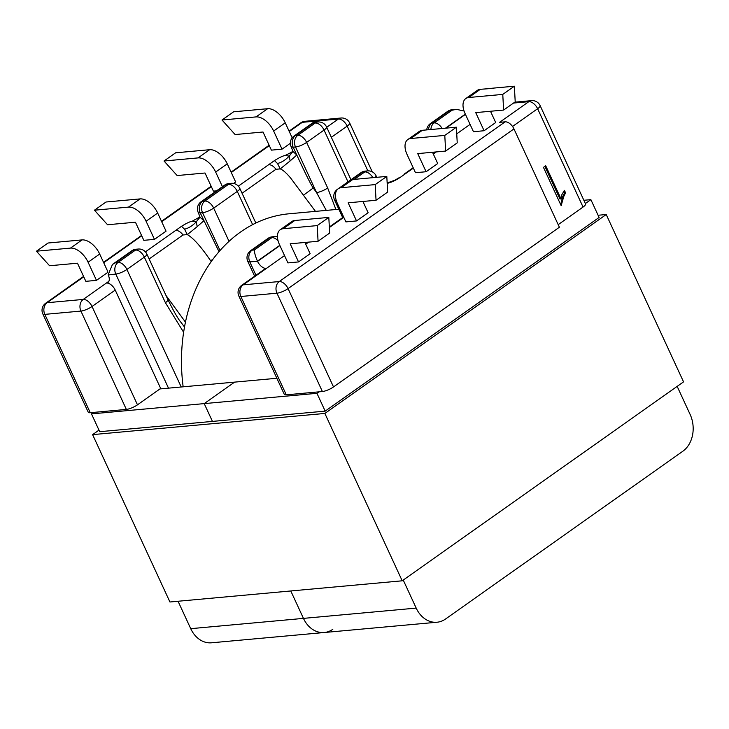 <?xml version="1.0" encoding="UTF-8"?>
<svg xmlns="http://www.w3.org/2000/svg" width="729" height="729" viewBox="0 0 729 729"><rect width="100%" height="100%" fill="white"/><g stroke="black" fill="none" stroke-linecap="round" stroke-linejoin="round"><path stroke-width="1.09" d="M490.489 111.264L495.693 122.536L484.102 130.737L475.727 112.612L503.611 110.061L502.773 94.396L468.747 97.504L480.338 89.302L489.852 88.601M480.338 89.302A17.214 9.723 -125.3 0 0 477.386 90.35L465.785 98.552A17.214 9.723 54.7 0 1 468.747 97.504M283.189 228.706A17.214 9.723 -125.3 0 0 280.228 229.753L291.828 221.552A17.214 9.723 54.7 0 1 294.789 220.504L283.189 228.706L317.224 225.598L318.063 241.263L290.169 243.805L298.544 261.93L310.144 253.728L304.932 242.456M352.772 179.507L341.172 187.699A17.214 9.723 -125.3 0 0 338.22 188.756L349.811 180.555A17.214 9.723 54.7 0 1 352.772 179.507L386.807 176.4L387.646 192.064L376.046 200.265L348.152 202.808L356.527 220.933L368.127 212.731L362.914 201.459M338.22 188.756A17.214 9.723 -125.3 0 0 337.518 203.774L345.892 221.898L356.527 220.933M400.021 177.557L405.825 173.456L400.021 177.557C395.337 180.482 391.746 182.195 389.24 182.706L387.19 183.59M308.722 242.11L305.733 244.188M505.151 121.834A8.611 4.866 54.7 0 1 513.954 128.896L288.073 288.611L333.508 386.944A8.611 2.205 155.2 0 1 322.391 391.528L276.956 293.195L240.852 296.493A8.611 6.752 84.8 0 1 243.167 284.839A8.611 4.866 -125.3 0 0 241.682 285.358L264.882 268.965A8.611 4.866 54.7 0 1 266.358 268.436L243.167 284.839L279.262 281.549L505.151 121.834L499.556 122.344L528.817 101.659A8.611 6.752 -95.2 0 1 531.523 100.638L514.792 102.169M280.228 229.753A17.214 9.723 -125.3 0 0 279.535 244.78L287.909 262.905L298.544 261.93M432.497 152.261L437.71 163.533L426.11 171.734L415.475 172.7L407.101 154.575A17.214 9.723 54.7 0 1 407.803 139.549A17.214 9.723 54.7 0 1 410.755 138.501L422.355 130.3L456.39 127.201L457.229 142.866L445.629 151.067L417.735 153.609L426.11 171.734M484.102 130.737L473.458 131.703L465.084 113.578A17.214 9.723 54.7 0 1 465.785 98.552M513.535 103.053L528.817 101.659A8.611 4.866 -125.3 0 1 537.619 108.721A8.611 2.205 -24.8 0 0 540.116 105.596L585.551 203.938A8.611 2.205 155.2 0 1 583.054 207.054L537.619 108.721L512.523 126.463M558.195 224.641L583.054 207.054M333.508 386.944L559.389 227.229L513.954 128.896M241.682 285.358A8.611 8.611 0 0 0 238.839 296.001A8.611 2.205 155.2 0 0 240.852 296.493L286.297 394.826L322.391 391.528M286.297 394.826A8.611 2.205 155.2 0 1 284.283 394.334L238.839 296.001M284.529 255.587L266.358 268.436A8.611 4.866 54.7 0 1 257.556 261.374L249.792 261.829L255.988 275.243M305.588 243.887L307.082 243.267M254.43 249.965L271.871 237.636L269.539 237.845L252.097 250.175L254.43 249.965C254.366 252.626 255.369 256.344 257.437 261.128L279.79 245.327M341.172 187.699L375.207 184.601L376.046 200.265M386.807 176.4L375.207 184.601M318.063 241.263L329.654 233.061L328.815 217.397L294.789 220.504M328.815 217.397L317.224 225.598M389.24 182.706L387.609 182.833L394.863 180.2L399.319 177.612M451.588 110.562L434.147 122.891L431.814 123.11L449.255 110.781L456.491 109.341L464.072 111.036M375.471 177.429L376.118 175.871A8.611 8.611 0 0 0 367.516 170.896A8.611 6.752 -95.2 0 0 364.81 171.916L354.276 179.361M422.355 130.3A17.214 9.723 -125.3 0 0 419.394 131.357L407.803 139.549M410.755 138.501L444.79 135.403L445.629 151.067M444.79 135.403L456.39 127.201M489.788 88.446L514.373 86.204L515.212 101.869L503.611 110.061M502.773 94.396L514.373 86.204M36.45 251.204L48.05 243.012L82.076 239.905L70.485 248.106L36.45 251.204L49.572 265.748L77.465 263.205L85.84 281.33L96.474 280.364L107.61 272.491M135.448 222.208L143.823 240.333L154.457 239.367L166.057 231.166L157.683 213.041A17.214 9.723 -125.3 0 0 140.068 198.908L128.468 207.109L94.433 210.207L107.555 224.751L135.448 222.208M199.91 216.923L192.292 221.16C189.786 221.671 186.196 223.384 181.512 226.309L175.707 230.41C178.204 230.364 180.646 231.886 183.043 234.975L187.326 234.629C193.313 237.982 201.086 246.712 210.663 260.809L211.237 261.593M238.347 186.123L274.45 160.599C279.344 157.564 282.943 155.842 285.23 155.45L289.194 156.124L290.142 160.918L296.794 155.022C305.67 174.149 311.155 185.148 313.242 188.009L316.559 192.556L295.5 146.985L293.167 147.194M292.593 151.723L285.23 155.45M233.544 183.444L235.64 181.968L227.266 163.843L215.666 172.044L222.427 186.67M215.666 172.044A17.214 9.723 -125.3 0 0 198.051 157.901L164.016 161.009L177.138 175.552L205.031 173.01L213.406 191.135L216.522 190.852M256.034 116.904L267.634 108.703A17.214 9.723 54.7 0 1 285.249 122.837L273.648 131.038A17.214 9.723 -125.3 0 0 256.034 116.904L222.008 120.012L235.121 134.555L263.014 132.013L271.388 150.138L282.032 149.163L290.361 143.276M126.354 409.416L90.259 412.705L44.824 314.372L80.919 311.073L126.354 409.416A8.611 2.205 -24.8 0 0 137.471 404.823L92.036 306.49L115.228 290.096A8.611 4.866 -125.3 0 0 106.425 283.025A8.611 4.866 -125.3 0 0 107.901 282.506A8.611 4.866 -125.3 0 0 108.247 274.988L115.783 274.049L168.508 388.156M108.885 281.285L83.224 299.428L47.13 302.717A8.611 6.752 -95.2 0 0 44.824 314.372A8.611 2.205 155.2 0 1 42.811 313.88L88.245 412.213A8.611 2.205 -24.8 0 0 90.259 412.705M115.228 290.096L160.662 388.429L137.471 404.823M181.211 386.99L126.901 269.466L144.342 257.137L165.401 302.708L183.626 332.296M347.979 181.849L324.059 130.072L306.617 142.401L327.676 187.973L335.923 209.515M219.01 251.678L200.284 213.032L198.215 212.421A8.611 8.611 0 0 1 201.058 201.778A8.611 4.866 54.7 0 1 202.534 201.259L226.145 184.565A8.611 6.752 -95.2 0 1 228.851 183.544A8.611 8.611 0 0 0 224.669 185.093A8.611 4.866 54.7 0 1 226.145 184.565L228.478 184.355L204.867 201.049L202.534 201.259A8.611 6.752 84.8 0 0 200.284 213.032M198.99 217.57L199.664 217.424M199.336 217.853L196.256 221.835L192.292 221.16M197.204 226.628L203.856 220.741L200.038 217.169L196.256 221.835L197.204 226.628L187.326 234.629L184.565 229.198C188.638 228.186 192.538 225.735 196.256 221.835M115.765 262.613L133.207 250.284L135.539 250.065L118.098 262.394L115.765 262.613L112.485 264.408L108.138 274.751M165.401 302.708A8.611 2.205 -24.8 0 0 167.898 299.583L146.839 254.011A8.611 8.611 0 0 0 138.246 249.045A8.611 6.752 84.8 0 0 135.539 250.065A8.611 4.866 -125.3 0 1 144.342 257.137A8.611 2.205 -24.8 0 0 146.839 254.011M213.059 259.096L210.663 260.809M184.501 327.002L180.838 322.163C177.994 318.792 173.675 311.265 167.898 299.583M181.512 226.309L184.565 229.198M128.468 207.109A17.214 9.723 54.7 0 1 146.082 221.242L154.457 239.367M94.433 210.207L106.033 202.006L140.068 198.908M70.485 248.106A17.214 9.723 54.7 0 1 88.1 262.24L99.691 254.038L107.673 271.306M99.691 254.038A17.214 9.723 -125.3 0 0 82.076 239.905M88.1 262.24L96.474 280.364M293.222 147.313A8.611 6.752 -95.2 0 1 295.482 135.548L297.806 135.33L315.247 123.001L312.914 123.21L295.482 135.548A8.611 4.866 -125.3 0 0 293.997 136.068A8.611 8.611 0 0 0 291.217 146.839L293.222 147.313L296.794 155.022L292.976 151.45L289.194 156.124L292.867 151.167M315.475 211.374L290.589 177.976C286.333 172.91 282.888 169.893 280.264 168.909L275.981 169.265L242.064 193.24M290.142 160.918L280.264 168.909L277.503 163.487L274.45 160.599M277.503 163.487C281.585 162.476 285.476 160.016 289.194 156.124M312.914 123.21L313.424 122.39L317.953 121.98A8.611 6.752 -95.2 0 0 315.247 123.001A8.611 4.866 -125.3 0 1 324.059 130.072A8.611 2.205 -24.8 0 0 326.556 126.946A8.611 8.611 0 0 0 317.953 121.98M327.676 187.973A8.611 2.205 155.2 0 1 316.559 192.556L326.273 210.389M291.217 146.83L292.985 151.459M303.601 195.09L313.242 188.009M268.646 164.699C271.142 164.654 273.585 166.176 275.981 169.265M198.051 157.901L209.651 149.709L175.616 152.808L164.016 161.009M209.651 149.709A17.214 9.723 54.7 0 1 227.266 163.843M273.648 131.038L282.032 149.163M285.249 122.837L292.174 137.817M267.634 108.703L233.599 111.81L222.008 120.012M561.166 205.678L563.727 196.593L565.567 192.83L564.41 190.342L561.831 194.761L561.011 198.88L545.711 165.765L543.46 167.36L561.166 205.678M561.011 198.88L559.954 198.981L544.873 166.358M560.683 204.639L562.66 196.684L564.501 192.93L563.79 191.399M564.501 192.93L565.567 192.83M562.66 196.684L563.727 196.593M561.066 205.469L561.53 205.423M183.161 386.817A154.785 121.397 -95.2 0 1 289.121 213.779L338.83 209.25M159.952 388.931L234.601 382.124L204.22 403.611L91.48 413.89L99.709 431.696L325.18 411.129L599.11 217.452L590.882 199.646L583.865 200.284M178.049 601.243L190.725 628.671L303.455 618.383A27.201 21.332 84.8 0 0 324.25 632.517A27.201 21.332 84.8 0 0 332.807 629.3M276.856 378.269L234.601 382.124L204.22 403.611L212.449 421.417L204.22 403.611L316.951 393.323L319.056 391.837M290.789 590.964L303.455 618.383L290.789 590.964M93.594 412.404L91.48 413.89M403.237 580.065L416.195 608.104L303.455 618.383A27.201 21.332 -95.2 0 0 324.25 632.517L211.519 642.796A27.201 21.332 -95.2 0 1 190.725 628.671M98.98 430.119L92.601 434.63L169.93 601.99L402.198 580.803L324.87 413.443L606.218 214.517L598.09 215.255M402.198 580.803L683.547 381.868L606.218 214.517M92.601 434.63L324.87 413.443M677.168 386.388L690.117 414.427A27.201 21.332 84.8 0 1 682.827 451.242L445.547 619.012A27.201 21.332 84.8 0 1 436.99 622.238A27.201 21.332 84.8 0 1 416.195 608.104M325.18 411.129L316.951 393.323M585.369 203.537L590.882 199.646M456.746 133.826L470.087 124.395M405.825 173.456L413.361 168.126M433.318 154.019L436.288 151.914M343.778 217.324L329.362 227.521M257.556 261.374L279.9 245.573M351.843 179.653L362.477 172.126L364.81 171.916A8.611 4.866 -125.3 0 1 372.92 177.666M361.001 172.655A8.611 8.611 0 0 1 365.193 171.115A8.611 6.752 -95.2 0 0 362.477 172.126A8.611 4.866 -125.3 0 0 361.001 172.655L350.102 180.355M337.718 189.148A8.611 4.866 -125.3 0 0 337.39 189.349L337.937 188.966M247.778 261.337A8.611 2.205 -24.8 0 0 249.792 261.829A8.611 6.752 84.8 0 1 252.097 250.175A8.611 4.866 54.7 0 0 250.621 250.703A8.611 8.611 0 0 0 247.778 261.337L254.649 276.2M336.26 200.493A8.611 2.205 155.2 0 1 334.547 199.983A8.611 8.611 0 0 1 337.39 189.349M268.062 238.365A8.611 4.866 54.7 0 1 269.539 237.845A8.611 6.752 84.8 0 1 272.245 236.825A8.611 8.611 0 0 0 268.062 238.365L250.621 250.703M277.457 236.834A8.611 8.611 0 0 0 274.578 236.615A8.611 6.752 84.8 0 0 271.871 237.636A8.611 4.866 54.7 0 1 278.095 240.843M288.073 288.611A8.611 4.866 -125.3 0 0 279.262 281.549A8.611 6.752 -95.2 0 0 276.956 293.195A8.611 2.205 -24.8 0 0 288.073 288.611M465.457 114.371L445.966 128.149M445.446 128.195L465.339 114.134M449.255 110.781A8.611 6.752 -95.2 0 1 451.962 109.76A8.611 8.611 0 0 0 447.77 111.3A8.611 4.866 54.7 0 1 449.255 110.781M447.77 111.3L430.338 123.629A8.611 4.866 54.7 0 1 431.814 123.11A8.611 6.752 -95.2 0 0 428.552 129.735M430.885 129.525A8.611 6.752 -95.2 0 1 434.147 122.891A8.611 4.866 54.7 0 1 442.166 128.495M175.707 230.41L145.399 251.842M291.937 151.86L292.848 151.213M326.701 127.274L338.365 119.027L302.271 122.326L289.258 131.521M83.571 276.428L45.654 303.246A8.611 4.866 54.7 0 1 47.13 302.717L83.753 276.82M103.7 262.713L141.736 235.822M161.692 221.716L211.319 186.624M231.275 172.518L269.311 145.627M229.024 241.326L213.679 208.111L237.28 191.417L252.635 224.641M200.229 212.914L202.562 212.695L220.03 250.503M185.458 322.136L165.975 295.418M149.126 258.959L183.043 234.975M204.867 201.049A8.611 4.866 54.7 0 1 213.679 208.111A8.611 2.205 -24.8 0 1 202.562 212.695A8.611 6.752 84.8 0 1 204.867 201.049M231.184 183.334A8.611 6.752 -95.2 0 0 228.478 184.355A8.611 4.866 54.7 0 1 237.28 191.417A8.611 2.205 155.2 0 0 239.777 188.292A8.611 8.611 0 0 0 231.184 183.334L228.851 183.544M126.901 269.466A8.611 2.205 155.2 0 1 115.783 274.049A8.611 6.752 84.8 0 1 118.098 262.394A8.611 4.866 -125.3 0 1 126.901 269.466M138.246 249.045L135.913 249.263A8.611 6.752 84.8 0 0 133.207 250.284A8.611 4.866 -125.3 0 0 131.73 250.803L112.485 264.408M300.785 122.846A8.611 4.866 54.7 0 1 302.271 122.326A8.611 6.752 84.8 0 1 304.977 121.306A8.611 8.611 0 0 0 300.785 122.846L289.076 131.129M83.224 299.428A8.611 6.752 84.8 0 0 80.919 311.073A8.611 2.205 -24.8 0 0 92.036 306.49A8.611 4.866 54.7 0 0 83.224 299.428M146.082 221.242L157.683 213.041M367.863 170.878L347.177 126.099L331.34 137.298M306.617 142.401A8.611 4.866 -125.3 0 0 297.806 135.33A8.611 6.752 -95.2 0 0 295.5 146.985A8.611 2.205 155.2 0 0 306.617 142.401M372.237 171.816L349.665 122.973A8.611 2.205 155.2 0 1 347.177 126.099A8.611 4.866 54.7 0 0 338.365 119.027A8.611 6.752 -95.2 0 1 341.072 118.007L304.977 121.306M342.685 217.579L334.547 199.983M274.578 236.615L272.245 236.825M343.596 216.932L329.335 227.02M306.39 243.322L307.902 242.192M387.154 182.961L387.618 182.833M365.193 171.115L367.516 170.896M456.491 109.341L451.962 109.76M430.338 123.629A8.611 8.611 0 0 0 426.729 129.908M376.847 177.311L376.164 175.981M404.34 173.985L413.179 167.734M433.135 153.628L435.441 151.996M199.072 218.044L199.928 216.877M201.058 201.778L224.669 185.093M135.913 249.263A8.611 8.611 0 0 0 131.73 250.803M200.038 217.178L198.27 212.522M103.527 262.322L141.554 235.431M161.51 221.324L211.137 186.232M231.093 172.126L269.129 145.235M45.654 303.246A8.611 8.611 0 0 0 42.811 313.88M350.959 179.753L326.556 126.946M255.833 223.038L239.777 188.292M313.242 122.463L293.997 136.068M349.665 122.973A8.611 8.611 0 0 0 341.072 118.007M540.116 105.596A8.611 8.611 0 0 0 531.523 100.638M324.25 632.517L436.99 622.238"/></g></svg>
